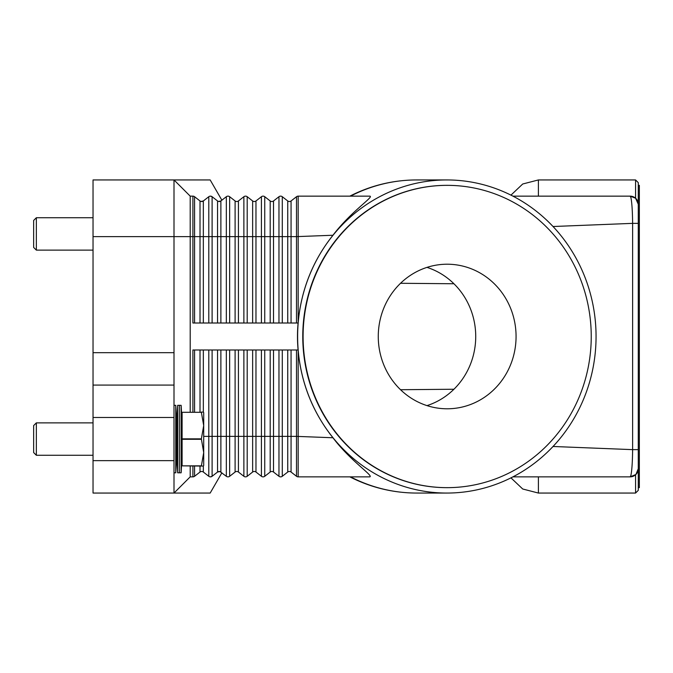 <?xml version="1.0" encoding="UTF-8"?>
<svg xmlns="http://www.w3.org/2000/svg" width="673" height="673" viewBox="0 0 673 673"><rect width="100%" height="100%" fill="white"/><g stroke="black" fill="none" stroke-linecap="round" stroke-linejoin="round"><path stroke-width="1.01" d="M192.899 412.078L192.899 349.994L298.173 349.994L298.173 350.835C301.302 383.534 312.895 412.507 332.95 437.753C350.288 460.845 373.725 475.836 369.814 476.854L298.173 476.854A2.7 2.7 0 0 1 296.507 476.291L291.064 472.034A2.7 2.7 0 0 0 287.741 472.034L282.29 476.291A2.7 2.7 0 0 1 278.967 476.291L273.516 472.034A2.7 2.7 0 0 0 270.193 472.034L264.741 476.291A2.7 2.7 0 0 1 261.418 476.291L255.967 472.034A2.7 2.7 0 0 0 252.644 472.034L247.201 476.291A2.7 2.7 0 0 1 243.878 476.291L238.427 472.034A2.7 2.7 0 0 0 235.104 472.034L229.653 476.291A2.7 2.7 0 0 1 226.33 476.291L219.928 471.554M200.991 201.454L203.339 200.966A2.7 2.7 0 0 1 200.016 200.966L194.564 196.709A2.7 2.7 0 0 0 192.899 196.146L192.899 236.627L194.564 236.627L194.564 196.709M211.97 196.617L210.447 196.146L212.104 196.709A2.7 2.7 0 0 0 208.79 196.709L203.339 200.966L203.339 236.627L200.016 236.627L200.016 200.966M221.871 200.201L210.178 179.943L93.034 179.943L93.034 236.627L174.004 236.627L174.004 179.943L190.207 196.146L192.899 196.146M218.54 201.454L220.879 200.966A2.7 2.7 0 0 1 219.221 201.538L218.54 201.454L219.221 201.538A2.7 2.7 0 0 1 217.556 200.966L212.104 196.709L212.104 236.627L203.339 236.627L203.339 323.006M219.903 201.454L219.221 201.538M202.354 201.454L201.673 201.538M298.097 349.994A164.254 156.557 0 0 1 297.483 336.5A164.254 156.557 0 0 1 298.097 323.006L192.899 323.006L192.899 236.627L190.207 236.627L190.207 196.146M190.207 412.078L190.207 236.627L174.004 236.627L174.004 352.694L93.034 352.694L93.034 417.479L174.004 417.479L174.004 352.694M596.059 336.5A156.557 149.221 -90 0 1 446.838 493.057A156.557 149.221 -90 0 1 297.626 336.5A156.557 149.221 -90 0 1 446.838 179.943A156.557 149.221 -90 0 1 596.059 336.5M298.097 323.006L298.173 322.165C301.302 289.466 312.895 260.493 332.95 235.247C351.441 210.977 374.381 196.617 369.814 196.146L298.173 196.146A2.7 2.7 0 0 0 296.507 196.709L291.064 200.966A2.7 2.7 0 0 1 287.741 200.966L282.29 196.709A2.7 2.7 0 0 0 278.967 196.709L273.516 200.966A2.7 2.7 0 0 1 270.193 200.966L264.741 196.709A2.7 2.7 0 0 0 261.418 196.709L255.967 200.966A2.7 2.7 0 0 1 252.644 200.966L247.201 196.709A2.7 2.7 0 0 0 243.878 196.709L238.427 200.966A2.7 2.7 0 0 1 235.104 200.966L229.653 196.709A2.7 2.7 0 0 0 226.33 196.709L220.879 200.966L220.879 236.627L217.556 236.627L217.556 200.966M633.007 196.659A8.101 8.101 0 0 0 630.172 196.146L512.935 196.146M633.007 476.341A8.101 8.101 0 0 1 630.172 476.854A8.101 8.101 0 0 0 635.901 474.49L630.172 476.854L635.573 474.793L635.573 493.057L638.273 490.356L638.273 182.644L635.573 179.943L635.573 198.207L630.172 196.146L635.573 198.207A8.101 8.101 0 0 0 635.085 197.803M635.573 198.207L638.282 204.247L635.901 198.51A8.101 8.101 0 0 1 638.273 204.239A8.101 8.101 0 0 0 638.021 202.245M553.029 226.515L632.62 223.36C632.477 210.859 631.897 202.211 630.862 197.408L630.172 196.146A8.101 8.101 0 0 1 636.296 198.939M298.173 322.165L298.173 196.146M202.354 471.546L201.673 471.462A2.7 2.7 0 0 0 200.016 472.034L194.564 476.291A2.7 2.7 0 0 1 192.899 476.854L190.207 476.854L174.004 493.057L174.004 460.66L93.034 460.66L93.034 493.057L210.178 493.057L221.871 472.799M226.33 349.994L226.33 436.373L220.879 436.373L220.879 472.034A2.7 2.7 0 0 0 219.221 471.462L219.903 471.546L217.556 472.034L212.104 476.291L210.447 476.854L211.97 476.383M220.879 349.994L220.879 436.373L212.104 436.373L212.104 476.291A2.7 2.7 0 0 1 208.79 476.291L203.339 472.034A2.7 2.7 0 0 0 201.673 471.462L200.991 471.546M219.221 471.462A2.7 2.7 0 0 0 217.556 472.034L217.556 349.994M332.95 437.753L296.507 436.373L296.507 476.291A2.7 2.7 0 0 0 298.173 476.854L298.173 350.835M190.207 476.854L190.207 466.061M630.172 476.854L630.862 475.592L630.172 476.854L512.935 476.854M635.573 474.793A8.101 8.101 0 0 1 635.085 475.197M636.296 474.061A8.101 8.101 0 0 1 635.901 474.49L638.282 468.753L635.901 474.49A8.101 8.101 0 0 0 638.273 468.761A8.101 8.101 0 0 1 638.021 470.755M638.273 469.14L638.273 203.86M638.273 487.656L639.35 487.656L639.35 185.344L638.273 185.344M638.273 223.36L632.62 223.36L632.62 449.64L552.954 446.477M638.273 449.64L632.62 449.64C632.477 462.174 631.888 470.822 630.862 475.592M447.007 487.656A151.156 144.072 -90 0 1 446.838 487.656A151.156 144.072 -90 0 1 302.766 336.5A151.156 144.072 -90 0 1 446.838 185.344A151.156 144.072 -90 0 1 447.007 185.344M591.239 336.5A151.156 144.072 -90 0 1 447.166 487.656A151.156 144.072 -90 0 1 303.094 336.5A151.156 144.072 -90 0 1 447.166 185.344A151.156 144.072 -90 0 1 591.239 336.5M378.268 336.5A72.289 68.898 -90 0 1 447.166 264.211A72.289 68.898 -90 0 1 516.065 336.5A72.289 68.898 -90 0 1 447.166 408.789A72.289 68.898 -90 0 1 378.268 336.5M426.993 405.617A72.289 68.898 90 0 0 475.727 336.5A72.289 68.898 90 0 0 426.993 267.383M332.95 235.247L296.507 236.627L296.507 196.709M174.004 460.66L174.004 417.479M93.034 460.66L93.034 417.479M174.004 385.082L93.034 385.082M93.034 352.694L93.034 236.627M177.68 472.808L176.705 455.268L176.705 422.871L177.68 405.331L177.68 472.808L181.138 472.808L181.138 405.331L179.405 405.331L179.405 472.808M174.004 405.331L175.762 405.331L175.762 472.808L176.705 455.268M201.362 465.842L182.105 465.842L201.362 466.061L203.7 452.567L201.362 438.846L203.7 425.572L203.7 465.514L203.389 466.061L201.362 466.061M182.105 465.842L182.105 439.292L201.362 439.292M201.362 438.846L182.105 438.846L182.105 439.292M182.105 438.846L182.105 412.297L201.362 412.297L182.105 412.297M201.362 412.078L203.389 412.078L203.7 412.625L203.7 425.572L201.362 412.297M36.35 455.268L33.65 452.567L33.65 425.572L36.35 422.871L36.35 455.268L93.034 455.268M36.35 250.129L33.65 247.428L33.65 220.433L36.35 217.732L36.35 250.129L93.034 250.129M296.507 349.994L296.507 436.373L282.29 436.373L282.29 476.291M282.29 349.994L282.29 436.373L278.967 436.373L278.967 476.291A2.7 2.7 0 0 0 280.624 476.854M200.016 323.006L200.016 236.627L194.564 236.627L194.564 323.006M208.79 323.006L208.79 196.709M446.838 493.057L416.629 493.057A156.557 149.221 -90 0 1 350.532 476.854M212.104 323.006L212.104 236.627L217.556 236.627L217.556 323.006M229.653 323.006L229.653 236.627L220.879 236.627L220.879 323.006M226.33 323.006L226.33 196.709M247.201 323.006L247.201 236.627L235.104 236.627L235.104 200.966M238.427 323.006L238.427 200.966M235.104 323.006L235.104 236.627L229.653 236.627L229.653 196.709M243.878 323.006L243.878 196.709M264.741 323.006L264.741 236.627L252.644 236.627L252.644 200.966M255.967 323.006L255.967 200.966M252.644 323.006L252.644 236.627L247.201 236.627L247.201 196.709M261.418 323.006L261.418 196.709M282.29 323.006L282.29 236.627L270.193 236.627L270.193 200.966M273.516 323.006L273.516 200.966M270.193 323.006L270.193 236.627L264.741 236.627L264.741 196.709M278.967 323.006L278.967 196.709M296.507 323.006L296.507 236.627L287.741 236.627L287.741 200.966M291.064 323.006L291.064 200.966M287.741 323.006L287.741 236.627L282.29 236.627L282.29 196.709M350.532 196.146A156.557 149.221 -90 0 1 416.629 179.943L446.838 179.943M212.104 476.291A2.7 2.7 0 0 1 208.79 476.291L208.79 436.373L203.7 436.373M194.564 466.061L194.564 476.291A2.7 2.7 0 0 1 192.899 476.854L192.899 466.061M200.016 466.061L200.016 472.034M212.104 349.994L212.104 436.373L208.79 436.373L208.79 349.994M203.339 466.061L203.339 472.034M203.339 349.994L203.339 412.078M200.016 349.994L200.016 412.078M194.564 349.994L194.564 412.078M227.996 476.854A2.7 2.7 0 0 1 226.33 476.291L226.33 436.373L229.653 436.373L229.653 476.291A2.7 2.7 0 0 1 227.996 476.854M261.418 349.994L261.418 436.373L247.201 436.373L247.201 476.291A2.7 2.7 0 0 1 243.878 476.291L243.878 436.373L238.427 436.373L238.427 472.034M238.427 349.994L238.427 436.373L235.104 436.373L235.104 472.034M235.104 349.994L235.104 436.373L229.653 436.373L229.653 349.994M243.878 349.994L243.878 436.373L247.201 436.373L247.201 349.994M263.084 476.854A2.7 2.7 0 0 1 261.418 476.291L261.418 436.373L264.741 436.373L264.741 476.291A2.7 2.7 0 0 1 263.084 476.854M252.644 349.994L252.644 472.034M255.967 349.994L255.967 472.034M278.967 349.994L278.967 436.373L270.193 436.373L270.193 472.034M273.516 349.994L273.516 472.034M270.193 349.994L270.193 436.373L264.741 436.373L264.741 349.994M287.741 349.994L287.741 472.034M291.064 349.994L291.064 472.034M635.573 493.057L538.4 493.057L538.4 476.854M538.4 196.146L538.4 179.943L635.573 179.943M349.859 196.137C370.899 185.42 393.15 180.028 416.629 179.943M349.859 476.863C370.899 487.58 393.15 492.973 416.629 493.057M400.536 283.283L453.93 283.754M400.536 389.717L453.93 389.246M510.958 477.864L522.719 489.002L538.4 493.057M510.958 195.136L522.719 183.998L538.4 179.943M182.105 455.268L181.138 472.808M174.004 472.808L175.762 472.808M36.35 422.871L93.034 422.871M176.705 422.871L175.762 405.331M182.105 422.871L181.138 405.331M177.68 405.331L179.405 405.331M36.35 217.732L93.034 217.732"/></g></svg>
